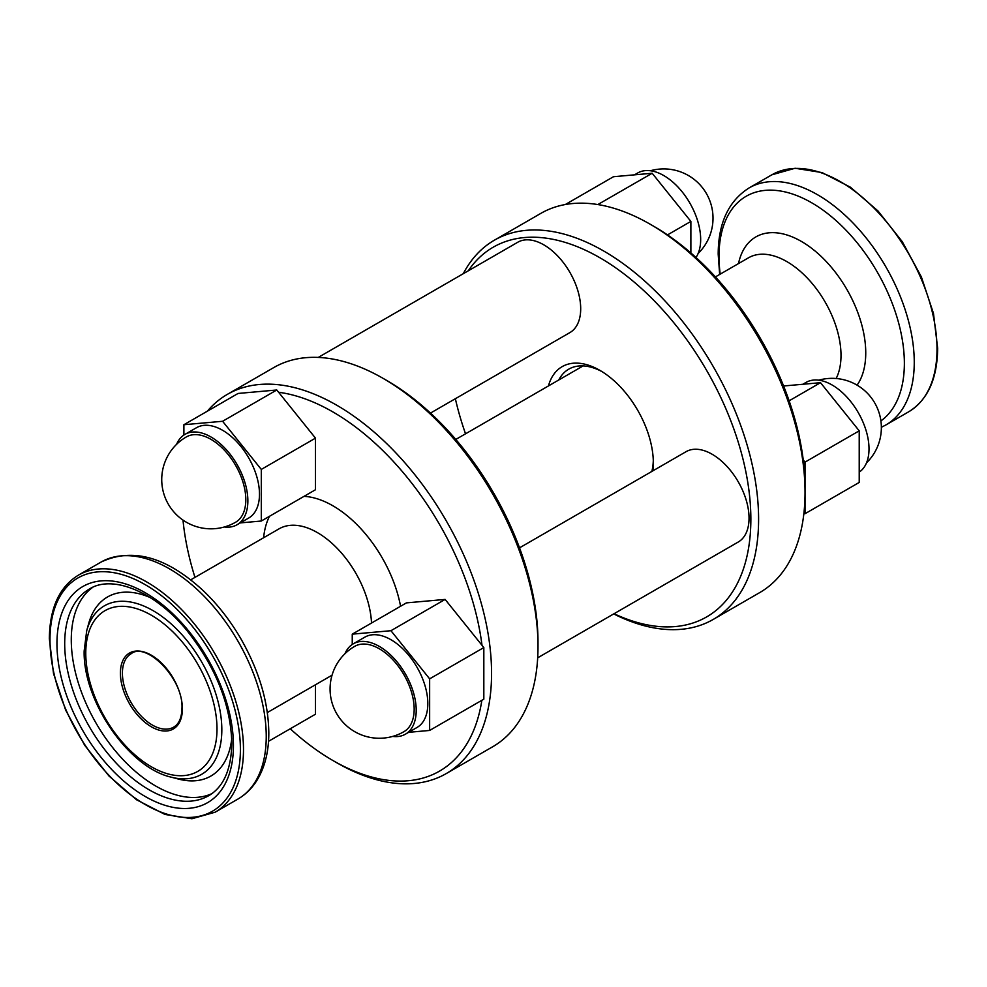 <?xml version="1.0" encoding="UTF-8"?>
<svg xmlns="http://www.w3.org/2000/svg" width="987" height="987" viewBox="0 0 987 987"><rect width="100%" height="100%" fill="white"/><g stroke="black" fill="none" stroke-linecap="round" stroke-linejoin="round"><path stroke-width="1.48" d="M176.611 444.298A52.163 30.116 60 0 1 184.902 434.403A52.163 30.116 60 0 1 242.925 476.721A52.163 30.116 60 0 1 237.065 524.751A52.163 30.116 60 0 1 224.357 526.984M237.065 524.751L248.675 518.052A52.163 30.116 -120 0 0 254.535 470.022A52.163 30.116 -120 0 0 196.512 427.704L184.902 434.403M241.149 476.881A49.264 28.438 60 0 1 235.609 522.234A49.264 49.264 0 0 1 164.027 494.438A49.264 49.264 0 0 1 186.358 436.92A49.264 28.438 60 0 1 193.575 434.699A49.264 28.438 60 0 1 241.149 476.881M634.493 174.835L637.701 172.984A52.163 30.116 60 0 1 695.724 215.302A52.163 30.116 60 0 1 695.983 257.508M430.48 413.084L569.894 332.594A52.163 30.116 -120 0 0 575.754 284.577A52.163 30.116 -120 0 0 517.731 242.259L318.246 357.43M344.957 653.727A52.163 30.116 60 0 1 353.26 643.832A52.163 30.116 60 0 1 379.329 646.423A52.163 30.116 60 0 1 413.405 692.38A52.163 30.116 60 0 1 405.41 734.18A52.163 30.116 60 0 1 392.703 736.413M405.41 734.18L417.02 727.468A52.163 30.116 -120 0 0 425.015 685.681A52.163 30.116 -120 0 0 390.938 639.712A52.163 30.116 -120 0 0 364.869 637.133L353.26 643.832M414.17 709.11A49.264 28.438 60 0 1 403.967 731.663A49.264 49.264 0 0 1 330.077 689.012A49.264 49.264 0 0 1 354.703 646.349A49.264 28.438 60 0 1 379.329 648.792A49.264 28.438 60 0 1 414.17 709.11M802.838 384.264L806.046 382.413A52.163 30.116 60 0 1 832.127 385.004A52.163 30.116 60 0 1 865.92 430.024A52.163 30.116 60 0 1 859.221 472.131M207.344 411.197A218.929 126.398 60 0 1 227.306 394.393A218.929 126.398 60 0 1 396.009 453.045A218.929 126.398 60 0 1 491.563 673.368A218.929 126.398 60 0 1 446.223 773.586A218.929 126.398 60 0 1 336.764 762.741L332.89 760.508A213.451 123.239 60 0 1 290.24 728.776M183.89 435.045L183.89 424.731L238.077 393.455L276.779 389.988L278.605 392.258A213.451 123.239 60 0 1 482.001 645.301L483.827 647.571L483.827 699.166L429.641 730.442L408.618 732.329M227.306 394.393L273.744 367.583A218.929 126.398 60 0 1 383.203 378.428A218.929 126.398 60 0 1 538.001 646.559A218.929 126.398 60 0 1 492.661 746.777L446.223 773.586M383.203 378.428L387.077 380.661A213.451 123.239 60 0 1 538.001 642.081L538.001 646.559M463.285 273.695A218.929 126.398 60 0 1 494.339 240.223L540.777 213.414A218.929 126.398 60 0 1 650.236 224.259A218.929 126.398 60 0 1 805.034 492.377A218.929 126.398 60 0 1 759.694 592.607L713.256 619.417A218.929 126.398 60 0 1 613.704 613.926M650.236 224.259L654.11 226.492A213.451 123.239 60 0 1 803.221 459.843A213.451 123.239 60 0 1 805.034 487.911L805.034 492.377M494.339 240.223A218.929 126.398 60 0 1 663.042 298.876A218.929 126.398 60 0 1 758.596 519.199A218.929 126.398 60 0 1 713.256 619.417M468.282 270.808A213.451 123.239 60 0 1 638.083 285.465A213.451 123.239 60 0 1 750.86 519.199A213.451 123.239 60 0 1 614.05 613.729M548.439 385.942A75.53 43.601 60 0 1 599.923 370.384A75.53 43.601 60 0 1 653.332 462.891A75.53 43.601 60 0 1 652.851 470.861M653.295 460.596A70.052 40.442 60 0 1 651.852 471.441M537.693 657.811L738.239 542.023A52.163 30.116 -120 0 0 746.234 500.224A52.163 30.116 -120 0 0 712.158 454.267A52.163 30.116 -120 0 0 686.076 451.676L519.52 547.847M558.765 379.983A70.052 40.442 60 0 1 568.771 369.15A70.052 40.442 60 0 1 601.897 371.568M465.543 433.811A213.451 123.239 60 0 1 455.365 398.711M481.853 700.301A213.451 123.239 60 0 1 332.89 760.508M194.97 577.383A213.451 123.239 60 0 1 183.002 520.112M278.605 392.258L315.482 438.142L315.482 489.737L261.296 521.025L240.273 522.9M315.482 684.756L315.482 714.206L268.526 741.311M352.248 644.462L352.248 634.16L406.422 602.884L445.125 599.417L482.001 645.301M803.221 459.843L805.034 462.113L805.034 513.709L803.85 513.82M783.592 385.991L820.518 382.685L789.119 400.821M820.518 382.685L859.221 430.838L805.034 462.113M859.221 430.838L859.221 482.433L805.034 513.709M352.248 634.16L390.938 630.705L445.125 599.417M390.938 630.705L429.641 678.846L483.827 647.571M429.641 678.846L429.641 730.442M597.838 204.556L652.173 173.256L613.47 176.722L565.304 204.531M652.173 173.256L690.875 221.409L667.496 234.906M690.875 221.409L690.875 252.968M183.89 424.731L222.593 421.276L261.296 469.417L315.482 438.142M261.296 469.417L261.296 521.025M222.593 421.276L276.779 389.988M85.77 653.135A92.803 53.582 60 0 1 151.381 615.246A92.803 53.582 60 0 1 217.004 728.899A92.803 53.582 60 0 1 151.381 766.788A92.803 53.582 60 0 1 85.77 653.135M171.22 777.164C128.52 767.639 82.834 700.708 84.166 650.902L86.696 630.767A97.281 56.173 60 0 1 162.213 616.641A97.281 56.173 60 0 1 221.828 729.775A97.281 56.173 60 0 1 171.22 777.164L178.511 779.076A103.388 59.689 60 0 0 231.735 738.794M86.696 630.767L88.694 623.5A103.388 59.689 60 0 1 150.184 597.542M211.835 793.671A119.316 68.88 60 0 1 121.167 757.572A119.316 68.88 60 0 1 71.274 639.847A119.316 68.88 60 0 1 92.716 587.339M208.726 795.682A119.316 68.88 60 0 1 116.774 763.716A119.316 68.88 60 0 1 64.698 643.647A119.316 68.88 60 0 1 89.41 589.029C112.148 574.311 155.872 591.398 188.233 632.173C216.215 668.174 230.748 705.212 231.834 743.297C231.242 769.576 223.531 787.034 208.726 795.682M56.962 643.647A124.781 72.051 60 0 1 145.2 592.706A124.781 72.051 60 0 1 233.438 745.53A124.781 72.051 60 0 1 145.2 796.484A124.781 72.051 60 0 1 56.962 643.647M49.992 639.625A134.639 77.739 60 0 1 145.2 584.662A134.639 77.739 60 0 1 240.396 749.552A134.639 77.739 60 0 1 145.2 804.528A134.639 77.739 60 0 1 49.992 639.625M215.154 812.19L191.934 818.741L164.952 814.435L136.539 799.766L109.002 776.029L84.685 745.271L65.648 710.097L53.52 673.553L49.35 638.737C49.695 608.078 59.356 586.895 78.331 575.199A136.823 78.997 60 0 1 183.767 611.854A136.823 78.997 60 0 1 243.493 749.552A136.823 78.997 60 0 1 215.154 812.19L237.916 799.063A136.823 78.997 60 0 0 266.243 736.425A136.823 78.997 60 0 0 206.517 598.727A136.823 78.997 60 0 0 101.081 562.059C132.542 547.254 166.68 556.853 203.482 590.892C217.88 604.661 230.415 620.749 241.099 639.181C259.162 670.987 268.402 702.201 268.809 732.847C268.822 751.341 264.948 767.059 257.163 780.001C252.166 788.132 245.751 794.486 237.916 799.063M190.713 579.838L279.099 528.81A76.628 44.242 60 0 1 336.789 547.933A76.628 44.242 60 0 1 371.519 623.031M173.601 727.172A42.416 24.49 60 0 1 140.919 715.809A42.416 24.49 60 0 1 122.4 673.122A42.416 24.49 60 0 1 131.185 653.702C146.076 641.365 183.681 678.748 181.966 708.333C181.707 717.87 178.918 724.15 173.601 727.172M120.389 673.122A43.835 25.317 60 0 1 151.381 655.22A43.835 25.317 60 0 1 182.385 708.913A43.835 25.317 60 0 1 151.381 726.814A43.835 25.317 60 0 1 120.389 673.122M771.846 174.81A136.823 78.997 60 0 1 877.283 211.465A136.823 78.997 60 0 1 937.008 349.164A136.823 78.997 60 0 1 908.669 411.801L885.919 424.941A136.823 78.997 60 0 0 914.258 362.303A136.823 78.997 60 0 0 854.532 224.604A136.823 78.997 60 0 0 749.084 187.937L771.846 174.81L795.066 168.259L822.035 172.565L850.461 187.234L877.986 210.959L902.303 241.716L921.352 276.891L933.48 313.434L937.65 348.263C937.305 378.922 927.644 400.105 908.669 411.801M720.202 274.139A131.061 75.666 60 0 1 719.005 256.287A131.061 75.666 60 0 1 811.684 202.779A131.061 75.666 60 0 1 904.363 363.302A131.061 75.666 60 0 1 880.935 420.906M738.498 263.578A91.026 52.558 60 0 1 808.291 245.837A91.026 52.558 60 0 1 865.747 352.914A91.026 52.558 60 0 1 857.098 385.127M715.415 276.903L748.516 257.792A76.628 44.242 60 0 1 807.563 278.322A76.628 44.242 60 0 1 841.01 355.431A76.628 44.242 60 0 1 836.162 378.49M263.615 537.742A98.515 56.876 60 0 1 269.5 516.287M304.021 496.35A98.515 56.876 60 0 1 400.574 606.252M455.784 439.437L583.144 365.906M698.154 253.437A49.264 49.264 0 0 0 650.421 170.751M866.5 462.866A49.264 49.264 0 0 0 818.766 380.18M78.331 575.199L101.081 562.059M749.084 187.937C728.616 200.916 718.314 222.988 718.191 254.152L719.659 274.448M881.391 427.26L885.919 424.941M267.341 712.552L332.051 675.182"/></g></svg>
